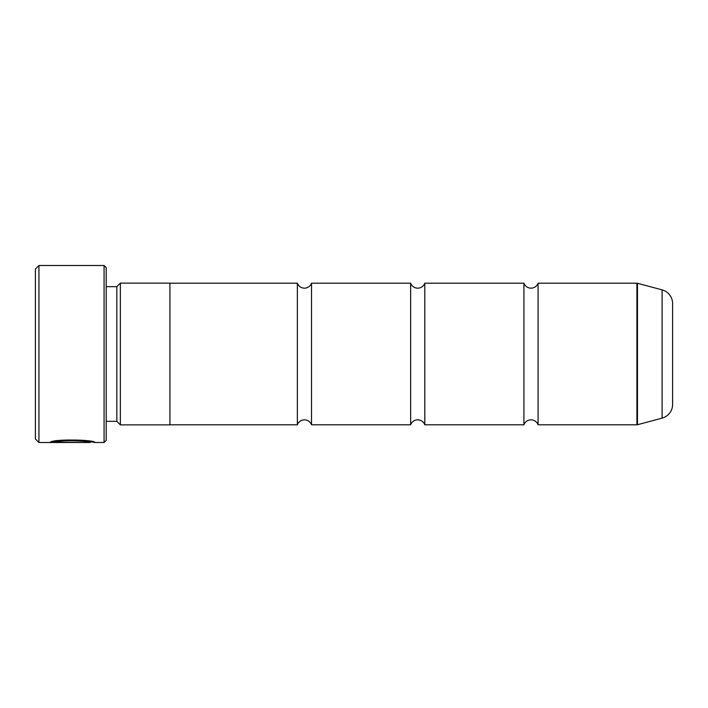 <?xml version="1.0" encoding="UTF-8"?>
<svg xmlns="http://www.w3.org/2000/svg" width="708" height="708" viewBox="0 0 708 708"><rect width="100%" height="100%" fill="white"/><g stroke="black" fill="none" stroke-linecap="round" stroke-linejoin="round"><path stroke-width="1.06" d="M538.08 424.8A7.531 7.531 0 0 0 523.92 424.8L523.92 283.2A7.531 7.531 0 0 0 538.08 283.2L636.917 283.2A2.124 2.124 0 0 1 637.474 283.271L637.474 424.729A2.124 2.124 0 0 1 636.917 424.8L538.08 424.8L538.08 283.2M523.92 424.8L424.8 424.8A7.531 7.531 0 0 0 410.64 424.8L410.64 283.2A7.531 7.531 0 0 0 424.8 283.2L523.92 283.2M410.64 424.8L311.52 424.8A7.531 7.531 0 0 0 297.36 424.8L297.36 283.2A7.531 7.531 0 0 0 311.52 283.2L410.64 283.2M91.969 441.792L90.27 441.792L90.27 442.5L38.94 442.5L35.4 438.96L35.4 269.04L38.94 265.5L38.94 442.5M104.076 442.5L104.076 265.5L106.2 267.624L106.2 440.376L104.076 442.5L94.739 442.5C96.164 439.677 51.525 438.739 50.206 442.465L81.34 442.465L55.861 442.217C61.915 439.394 91.376 441.367 90.27 442.5M104.076 265.5L38.94 265.5M116.82 421.331L116.82 286.669L120.36 283.129L120.36 424.871L116.82 421.331L106.2 421.331M116.82 286.669L106.2 286.669M637.474 424.729L662.104 418.127A14.16 14.16 0 0 0 672.6 404.445L672.6 303.555A14.16 14.16 0 0 0 662.104 289.873L637.474 283.271M424.8 424.8L424.8 283.2M120.36 424.871L169.92 424.871L169.92 283.129L120.36 283.129M297.36 283.2L169.92 283.2M297.36 424.8L169.92 424.8M311.52 424.8L311.52 283.2M91.5 441.792L94.73 442.5M55.861 441.757L53.038 441.757M90.27 441.792C91.367 440.659 61.932 438.686 55.861 441.509L55.861 442.217M636.917 424.8L636.917 283.2M662.104 418.127L662.104 289.873"/></g></svg>

